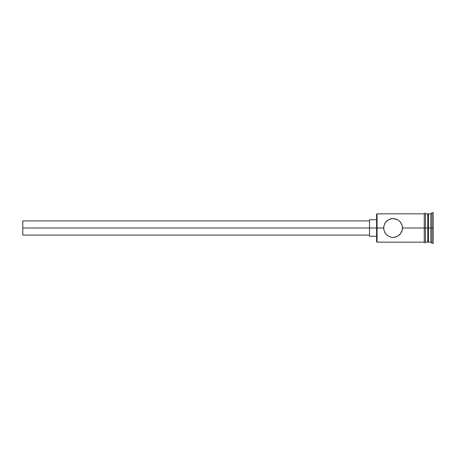 <?xml version="1.0" encoding="UTF-8"?>
<svg xmlns="http://www.w3.org/2000/svg" width="456" height="456" viewBox="0 0 456 456"><rect width="100%" height="100%" fill="white"/><g stroke="black" fill="none" stroke-linecap="round" stroke-linejoin="round"><path stroke-width="0.68" d="M387.834 220.174L391.197 218.76L393.095 218.566L396.771 219.307L399.085 220.704L400.904 222.693L402.346 226.096L402.54 228L401.787 231.694L399.758 234.692L396.771 236.692L393.095 237.433L391.197 237.24L387.834 235.826L385.303 233.301L383.861 229.892L383.667 228L376.593 228L376.593 241.68L376.593 228L22.8 228L22.8 235.074L22.8 228L369.52 228L369.52 236.254L369.52 228L376.593 228L376.593 214.32L377.066 242.153L377.066 228L383.667 228L383.861 226.102L385.297 222.705L387.11 220.715L389.418 219.313L393.095 218.566L397.598 219.706M385.371 222.591L385.035 223.109M384.642 223.822L384.488 224.164M427.774 213.847L427.774 242.153L427.774 228L428.48 228L428.48 213.847L428.48 228L430.84 228L430.84 242.153L430.84 228L432.02 228L432.02 212.667L432.02 228L433.2 228L433.2 212.667L433.2 243.333L433.2 228L432.02 228L432.02 243.333L432.02 228L428.48 228L428.48 242.153L428.48 228L402.54 228L424.24 228L424.24 242.267C424.627 243.031 425.02 243.031 425.414 242.267L425.414 213.733C425.026 212.969 424.633 212.969 424.24 213.733L424.24 228L427.774 228L427.774 213.847L425.414 213.847M394.993 237.245L396.771 236.692L393.893 237.399M393.995 237.394L394.292 237.359M391.898 237.359L392.245 237.394M387.828 235.82L385.32 233.335M393.095 237.433L391.197 237.24L387.834 235.826M385.303 233.301L383.861 229.892L383.861 226.102L385.297 222.705L387.828 220.18M430.84 228L430.84 213.847L430.84 228M425.414 242.267L425.414 213.733M424.24 213.733L424.24 242.267M386.865 220.921L386.517 221.245M390.912 218.823L390.444 218.948M393.095 218.566L392.297 218.601M392.194 218.606L391.898 218.641M394.588 218.686L393.944 218.601M396.771 219.307L396.247 219.102M399.758 221.308L401.787 224.306L402.346 226.096L402.346 229.904L400.362 234.025L396.771 236.692M398.367 220.168L399.747 221.302M424.24 213.847L377.066 213.847L377.066 228L377.066 213.847L376.593 214.32M383.741 229.18L383.861 229.898M385.035 232.891L385.371 233.409M369.52 219.746L369.52 228L369.52 219.746L376.593 219.746M22.8 220.926L22.8 228L22.8 220.926L369.52 220.926M384.841 232.554L384.63 232.155M385.394 233.432L385.645 233.78L385.388 233.432M424.24 242.153L377.066 242.153L376.593 241.68M369.52 235.074L22.8 235.074M376.593 236.254L369.52 236.254M433.2 243.333L432.02 243.333L430.84 242.153L428.48 242.153L427.774 241.446M427.774 242.153L425.414 242.153M433.2 212.667L432.02 212.667L430.84 213.847L428.48 213.847L427.774 214.554"/></g></svg>
